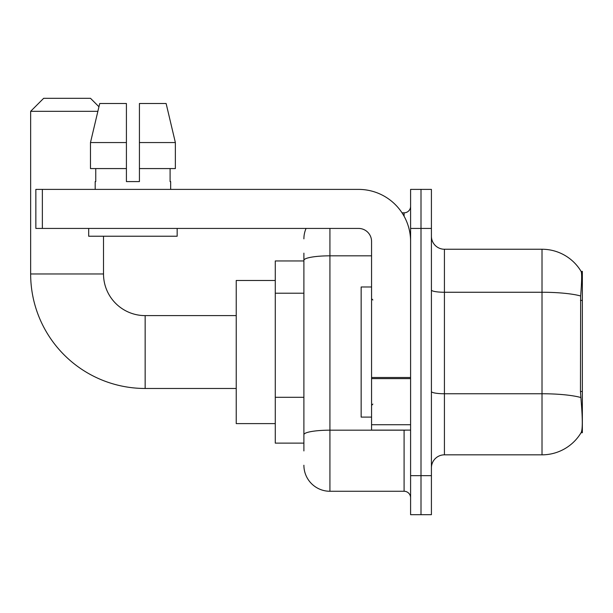 <?xml version="1.0" encoding="UTF-8"?>
<svg xmlns="http://www.w3.org/2000/svg" width="613" height="613" viewBox="0 0 613 613"><rect width="100%" height="100%" fill="white"/><g stroke="black" fill="none" stroke-linecap="round" stroke-linejoin="round"><path stroke-width="0.92" d="M582.35 391.485L580.465 391.485L581.3 402.787C582.611 419.085 582.611 428.931 581.3 432.326L581.07 432.717L582.35 432.717L582.35 271.367L581.17 271.528A45.538 45.538 0 0 0 542.015 249.246A45.538 45.538 0 0 1 581.07 271.367A45.538 45.538 0 0 0 542.015 249.246L444.425 249.246A13.011 13.011 0 0 1 431.414 236.235A13.011 13.011 0 0 0 444.425 249.246L444.425 454.831A13.011 13.011 0 0 0 431.414 467.849M303.895 285.405L303.895 253.154L303.895 260.962L275.275 260.962L275.275 443.122L303.895 443.122M581.3 432.326A45.538 45.538 0 0 1 542.015 454.831L444.425 454.831M421.001 475.65L421.001 514.69L431.414 514.69L431.414 475.65L421.001 475.65L421.001 514.69L410.595 514.69L410.595 475.65L421.001 475.65L421.001 228.427L421.001 475.65M410.595 475.65L410.595 189.394L421.001 189.394L421.001 228.427L421.001 189.394L431.414 189.394L431.414 475.65M580.465 391.485L580.649 295.979C581.775 281.827 581.952 273.682 581.17 271.528A45.538 45.538 0 0 0 542.015 249.246L542.015 292.255L444.425 292.255A13.011 2.26 0 0 1 431.414 289.995M303.895 450.93L303.895 253.154M329.924 228.427L329.924 491.266L404.09 491.266L404.09 430.111M402.013 212.818L404.09 212.818A6.505 6.505 0 0 0 410.595 206.313M303.895 439.222L303.895 405.116M410.595 497.771A6.505 6.505 0 0 0 404.09 491.266M303.895 238.84A26.022 26.022 0 0 1 306.071 228.427M329.924 491.266A26.022 26.022 0 0 1 303.895 465.244M139.427 181.586L126.416 181.586L139.427 181.586L126.416 181.586L139.427 181.586L139.427 103.513L166.123 103.513L175.364 142.553L175.364 168.575L139.427 168.575M97.865 111.321L30.65 111.321L43.661 98.31L90.502 98.31L98.954 106.762L99.72 103.513L90.479 142.553L99.72 103.513L126.416 103.513L126.416 181.586M371.562 286.984L361.149 286.984L361.149 417.101L371.562 417.101M236.235 388.473L145.151 388.473A114.501 114.501 0 0 1 30.65 273.973L30.65 111.321M145.151 388.473L145.151 315.611A41.638 41.638 0 0 1 103.513 273.973L103.513 236.235M275.275 280.478L236.235 280.478L236.235 423.606L275.275 423.606M410.595 430.111L371.562 430.111L371.562 377.493L410.595 377.493M410.595 241.438A52.044 52.044 0 0 0 358.544 189.394L42.358 189.394L42.358 228.427L358.544 228.427A13.011 13.011 0 0 1 371.562 241.438L371.562 377.493M42.358 228.427L35.853 228.427L35.853 189.394L42.358 189.394M95.191 181.586L95.751 181.586L95.191 181.586L95.191 189.394M170.659 181.586L170.092 181.586L170.659 181.586L170.659 189.394M170.092 168.575L170.092 181.586M95.751 181.586L95.751 168.575M88.686 228.427L88.686 236.235L177.165 236.235L177.165 228.427M126.416 168.575L90.479 168.575L90.479 142.553L126.416 142.553L126.416 168.575L126.416 142.553M175.364 168.575L175.364 142.553L139.427 142.553M175.364 142.553L166.123 103.513L175.364 142.553M582.35 300.401L580.465 300.401M303.895 293.213L275.275 293.213M303.895 397.308L275.275 397.308M542.015 454.831L542.015 292.255A45.538 7.908 180 0 1 580.649 295.979M580.787 397.508A45.538 7.908 180 0 0 542.015 393.753L444.425 393.753A13.011 2.26 0 0 1 431.414 391.492M431.414 228.427L410.595 228.427M406.35 430.111A6.505 1.126 0 0 1 404.09 430.18L329.924 430.18A26.022 4.521 180 0 0 303.895 434.701M303.895 260.341A26.022 4.521 180 0 1 329.924 255.828L371.562 255.828M404.09 216.243L404.09 212.818M30.65 273.973L103.513 273.973M410.595 378.627L371.562 378.627M371.562 424.732L410.595 424.732M372.857 299.995L371.562 298.692M372.857 404.09L371.562 405.392M236.235 315.611L145.151 315.611"/></g></svg>
